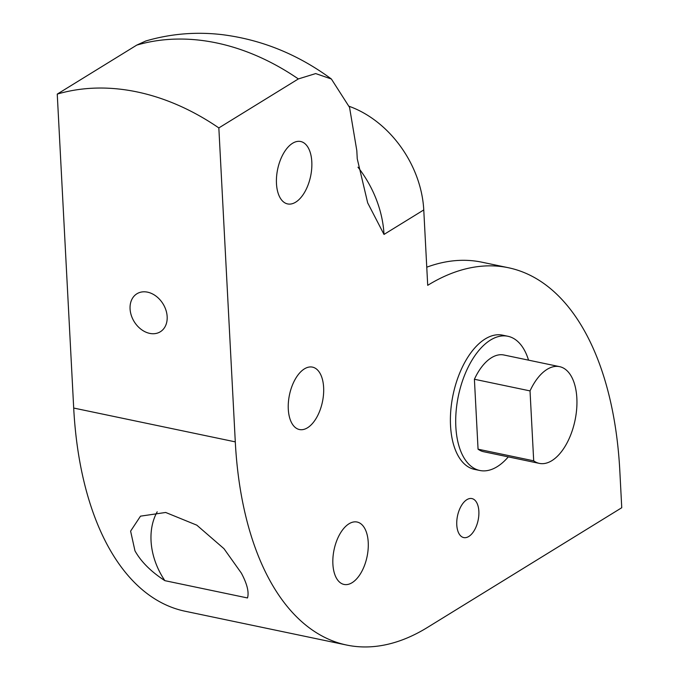 <?xml version="1.0" encoding="UTF-8"?>
<svg xmlns="http://www.w3.org/2000/svg" width="679" height="679" viewBox="0 0 679 679"><rect width="100%" height="100%" fill="white"/><g stroke="black" fill="none" stroke-linecap="round" stroke-linejoin="round"><path stroke-width="1.02" d="M164.878 580.664L247.504 597.961C249.176 592.232 247.131 583.948 241.351 573.11L223.968 548.674L196.817 525.164L165.676 512.467L140.502 516.159L130.606 531.122L134.968 550.839C141.062 561.745 151.035 571.684 164.878 580.664A64.013 48.591 -121.6 0 1 151.052 540.934A64.013 48.591 -121.6 0 1 157.189 511.822M468.782 536.478A19.929 10.533 101.8 0 0 478.788 515.692A19.929 10.533 101.8 0 0 471.897 498.573A19.929 10.533 101.8 0 0 466.855 499.676A19.929 10.533 101.8 0 0 456.848 520.462A19.929 10.533 101.8 0 0 463.732 537.581A19.929 10.533 101.8 0 0 468.782 536.478M368.23 542.351A31.879 16.848 -78.2 0 1 344.032 584.441A31.879 16.848 -78.2 0 1 332.888 564.122A31.879 16.848 -78.2 0 1 357.095 522.032A31.879 16.848 -78.2 0 1 368.23 542.351M323.628 387.446A31.879 16.848 -78.2 0 1 299.431 429.535A31.879 16.848 -78.2 0 1 288.295 409.216A31.879 16.848 -78.2 0 1 312.493 367.127A31.879 16.848 -78.2 0 1 323.628 387.446M311.805 161.831A31.879 16.848 -78.2 0 1 287.607 203.921A31.879 16.848 -78.2 0 1 276.472 183.602A31.879 16.848 -78.2 0 1 300.67 141.512A31.879 16.848 -78.2 0 1 311.805 161.831M130.071 308.886A22.314 16.941 -121.6 0 0 141.122 329.34A22.314 16.941 -121.6 0 0 160.32 331.768A22.314 16.941 -121.6 0 0 167.161 316.652A22.314 16.941 -121.6 0 0 156.111 296.197A22.314 16.941 -121.6 0 0 136.912 293.769A22.314 16.941 -121.6 0 0 130.071 308.886M528.542 360.159A68.562 36.233 101.8 0 0 507.884 336.266A68.562 36.233 101.8 0 0 490.518 340.043A68.562 36.233 101.8 0 0 456.093 411.593A68.562 36.233 101.8 0 0 479.79 470.479A68.562 36.233 101.8 0 0 497.155 466.702A68.562 36.233 101.8 0 0 508.291 456.882M479.79 470.479L474.485 469.376A68.562 36.233 -78.2 0 1 450.788 410.481A68.562 36.233 -78.2 0 1 485.213 338.94A68.562 36.233 -78.2 0 1 502.579 335.154L507.884 336.266M547.07 369.376A49.414 26.116 101.8 0 0 530.027 390.9L474.4 379.255L478.058 449.184A49.414 26.116 101.8 0 0 483.711 451.739L539.338 463.384A49.414 26.116 101.8 0 0 551.857 460.659A49.414 26.116 101.8 0 0 576.666 409.098A49.414 26.116 101.8 0 0 559.589 366.652A49.414 26.116 101.8 0 0 547.07 369.376M559.589 366.652L503.954 355.007A49.414 26.116 101.8 0 0 491.443 357.731A49.414 26.116 101.8 0 0 474.4 379.255M235.29 441.868A318.799 168.468 101.8 0 0 346.663 645.05L185.07 611.227A318.799 168.468 -78.2 0 1 73.697 408.045L235.29 441.868L218.842 127.924A239.101 181.505 -121.6 0 0 57.248 94.101L73.697 408.045M357.977 167.187A97.233 73.807 58.4 0 1 384.008 234.433L367.687 202.894L357.247 158.784L356.815 150.611L349.549 107.384L331.377 79.002L315.701 73.578L298.344 78.934A239.101 181.505 -121.6 0 0 136.751 45.111L57.248 94.101M136.751 45.111L145.824 40.978C170.658 33.721 196.078 31.607 222.084 34.637C261.585 39.594 298.013 54.388 331.377 79.002M346.663 645.05A318.799 168.468 101.8 0 0 427.405 627.472L621.752 507.731L619.825 470.929A318.799 168.468 101.8 0 0 508.461 267.747A318.799 168.468 101.8 0 0 427.711 285.324L423.764 209.938A97.233 73.807 -121.6 0 0 349.184 106.314M426.76 267.195A318.799 168.468 -78.2 0 1 481.963 262.204L508.461 267.747M530.027 390.9L533.694 460.829A49.414 26.116 101.8 0 0 539.338 463.384M533.694 460.829L478.058 449.184M298.344 78.934L218.842 127.924M384.008 234.433L423.764 209.938"/></g></svg>
